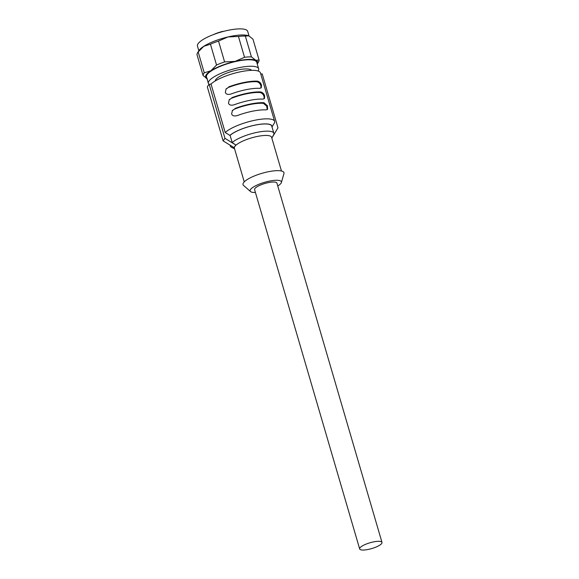 <?xml version="1.0" encoding="UTF-8"?>
<svg xmlns="http://www.w3.org/2000/svg" width="579" height="579" viewBox="0 0 579 579"><rect width="100%" height="100%" fill="white"/><g stroke="black" fill="none" stroke-linecap="round" stroke-linejoin="round"><path stroke-width="0.87" d="M234.582 148.832L231.586 147.334A22.682 5.906 -16.3 0 1 230.333 146.038A22.682 5.906 -16.3 0 1 230.29 145.3M281.459 170.993L271.602 137.288A19.389 5.052 163.7 0 0 257.648 136.383A19.389 5.052 163.7 0 0 234.922 146.313A19.389 5.052 163.7 0 0 234.386 148.166L244.244 181.878M224.978 138.338L235.856 145.047L233.996 147.58L223.11 140.878L207.333 86.915A28.689 7.469 163.7 0 1 209.2 84.382L224.978 138.338L223.11 140.878M271.833 138.084L277.971 127.814L262.193 73.859L260.811 74.134M271.985 126.866A22.878 5.956 163.7 0 0 255.498 125.006A22.878 5.956 163.7 0 0 229.914 135.392L225.209 132.526A26.75 6.97 -16.3 0 1 255.375 120.142A26.75 6.97 -16.3 0 1 274.627 121.387L260.441 72.882A26.75 6.97 163.7 0 0 241.19 71.637A26.75 6.97 163.7 0 0 211.024 84.02L209.2 84.382M235.856 145.047L232.201 142.543A22.682 5.906 -16.3 0 1 257.546 132.251A22.682 5.906 -16.3 0 1 273.874 133.308A22.682 5.906 -16.3 0 1 273.867 134.27L271.992 137.867M274.627 121.387A26.75 6.97 -16.3 0 1 274.555 122.726L271.949 127.047M232.201 142.543L230.102 135.356A22.682 5.906 -16.3 0 1 255.448 125.064A22.682 5.906 -16.3 0 1 271.768 126.121L273.874 133.308M225.209 132.526L211.024 84.02M263.452 103.359A25.201 6.564 163.7 0 0 250.273 104.481A25.201 6.564 163.7 0 0 234.538 109.098L232.447 110.415L231.629 113.875C232.208 115.778 234.032 116.372 237.101 115.648A26.75 6.97 -16.3 0 1 252.748 111.161A26.75 6.97 -16.3 0 1 266.014 109.909L267.607 109.265L267.389 105.704L263.915 102.722L263.452 103.359L266.666 106.123L267.295 109.583M235.002 108.468A26.75 6.97 -16.3 0 1 250.649 103.974A26.75 6.97 -16.3 0 1 263.915 102.722M260.297 92.575A25.201 6.564 163.7 0 0 247.124 93.704A25.201 6.564 163.7 0 0 231.383 98.321L229.291 99.639L228.481 103.098C229.06 105.002 230.883 105.588 233.952 104.871A26.75 6.97 -16.3 0 1 249.6 100.384A26.75 6.97 -16.3 0 1 262.866 99.132L264.458 98.488L264.617 95.919C264.111 93.921 262.823 92.597 260.76 91.945L260.297 92.575C262.301 93.291 263.554 94.659 264.06 96.686L264.147 98.799M231.846 97.685A26.75 6.97 -16.3 0 1 247.494 93.197A26.75 6.97 -16.3 0 1 260.76 91.945M257.148 81.798A25.201 6.564 163.7 0 0 243.969 82.92A25.201 6.564 163.7 0 0 228.235 87.538L226.143 88.862L225.325 92.314C225.904 94.218 227.728 94.811 230.797 94.095A26.75 6.97 -16.3 0 1 246.444 89.6A26.75 6.97 -16.3 0 1 259.71 88.348L261.303 87.711L261.469 85.142C260.955 83.137 259.674 81.813 257.612 81.169L257.148 81.798C259.146 82.515 260.405 83.883 260.905 85.902L260.991 88.022M228.698 86.908A26.75 6.97 -16.3 0 1 244.345 82.413A26.75 6.97 -16.3 0 1 257.612 81.169M232.201 110.777L234.538 109.098M229.052 99.993L231.383 98.321M225.897 89.217L228.235 87.538M251.547 70.349A18.998 4.95 163.7 0 0 237.969 69.878A18.998 4.95 163.7 0 0 219.028 76.862A18.998 4.95 163.7 0 0 215.214 80.973M249.064 36.036L247.696 31.36A26.171 6.818 163.7 0 0 229.798 29.97A26.171 6.818 163.7 0 0 202.628 39.792A26.171 6.818 163.7 0 0 197.461 46.052L198.821 50.728M216.539 65.029A29.08 7.57 -16.3 0 1 224.609 61.917L235.088 61.388L244.526 57.27A29.08 7.57 -16.3 0 1 251.431 56.894L255.773 60.267L259.074 60.05L252.98 39.206L249.042 36.028A27.141 7.071 163.7 0 0 249.021 36.014A27.141 7.071 163.7 0 0 248.63 35.833A27.141 7.071 163.7 0 0 227.945 36.955A27.141 7.071 163.7 0 0 203.786 46.298A27.141 7.071 163.7 0 0 198.85 50.684L197.548 52.87A29.08 7.57 163.7 0 0 197.012 54.737L203.106 75.574A29.08 7.57 -16.3 0 1 204.264 72.831L210.93 70.732L216.539 65.029L210.445 44.192L203.786 46.298L198.17 51.994A29.08 7.57 163.7 0 0 197.548 52.87M207.448 78.947L203.106 75.574M198.17 51.994L204.264 72.831M244.526 57.27L238.432 36.426L227.945 36.955L218.515 41.073A29.08 7.57 163.7 0 0 210.445 44.192M218.515 41.073L224.609 61.917M248.63 35.833L245.337 36.057L251.431 56.894M245.337 36.057A29.08 7.57 163.7 0 0 238.432 36.426M259.074 60.05A29.08 7.57 -16.3 0 1 258.538 61.917L257.257 64.059A27.141 7.071 -16.3 0 0 255.773 60.267A27.141 7.071 -16.3 0 0 235.088 61.388A27.141 7.071 -16.3 0 0 210.93 70.732A27.141 7.071 -16.3 0 0 207.021 78.751M258.625 68.727L256.736 62.264A26.171 6.818 163.7 0 0 238.83 60.867A26.171 6.818 163.7 0 0 211.668 70.689A26.171 6.818 163.7 0 0 206.493 76.956L208.382 83.419A26.171 6.818 -16.3 0 1 213.557 77.159A26.171 6.818 -16.3 0 1 240.719 67.338A26.171 6.818 -16.3 0 1 258.625 68.727A26.171 6.818 -16.3 0 1 258.068 70.993M209.113 84.462A26.171 6.818 -16.3 0 1 208.382 83.419M213.542 34.545A15.51 4.039 163.7 0 1 222.872 31.346L222.929 31.534M277.754 185.968A16.284 4.241 163.7 0 0 280.938 183.369A16.284 4.241 163.7 0 0 281.372 182.537L283.949 173.62A21.322 5.551 163.7 0 0 266.977 172.028A21.322 5.551 163.7 0 0 243.621 182.602A21.322 5.551 163.7 0 0 243.564 185.432L250.533 191.555A16.284 4.241 163.7 0 0 255.426 192.496M281.372 182.537A16.284 4.241 163.7 0 0 268.41 181.321A16.284 4.241 163.7 0 0 250.584 189.398A16.284 4.241 163.7 0 0 250.533 191.555M359.66 548.943L254.594 189.644A11.631 3.033 -16.3 0 1 254.919 188.537A11.631 3.033 -16.3 0 1 266.745 182.978A11.631 3.033 -16.3 0 1 276.921 183.116L381.988 542.414A11.631 3.033 163.7 0 0 371.812 542.277A11.631 3.033 163.7 0 0 359.986 547.835A11.631 3.033 163.7 0 0 359.66 548.943A11.631 3.033 163.7 0 0 369.843 549.08A11.631 3.033 163.7 0 0 381.67 543.529A11.631 3.033 163.7 0 0 381.988 542.414M230.08 145.17L230.333 146.038M251.221 70.363L251.091 69.9M215.497 80.807L215.359 80.343"/></g></svg>
